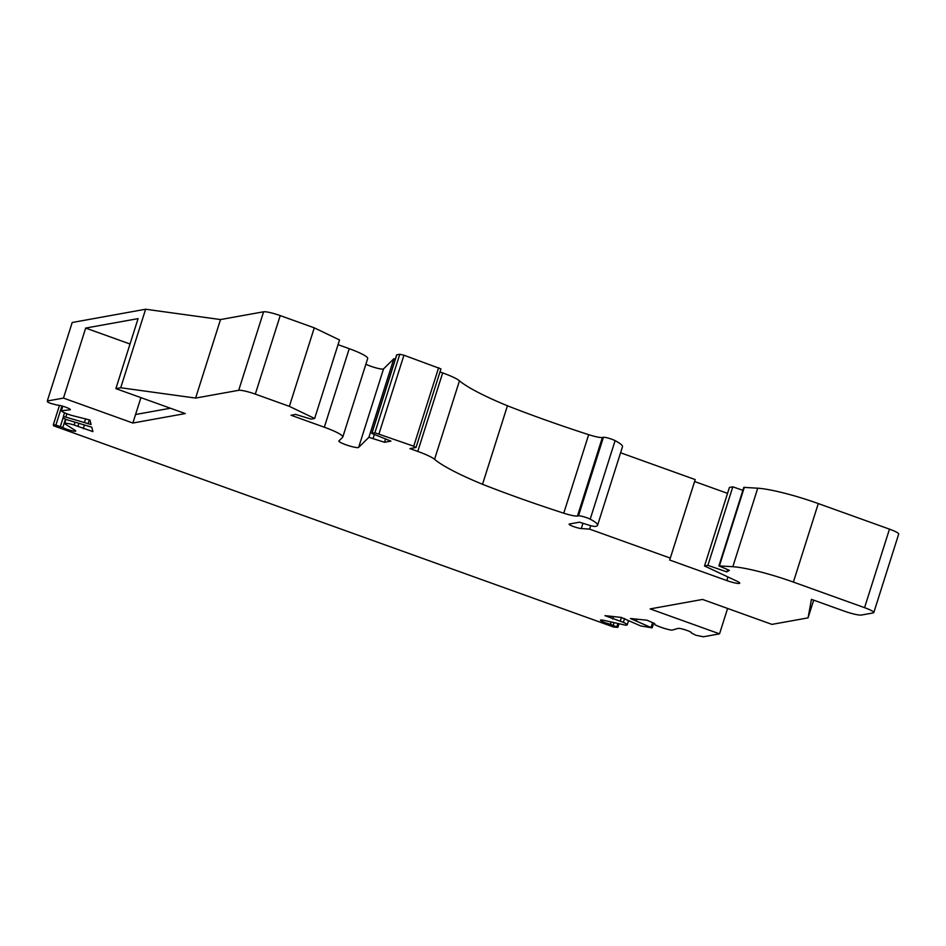 <?xml version="1.0" encoding="UTF-8"?>
<svg xmlns="http://www.w3.org/2000/svg" width="946" height="946" viewBox="0 0 946 946"><rect width="100%" height="100%" fill="white"/><g stroke="black" fill="none" stroke-linecap="round" stroke-linejoin="round"><path stroke-width="1.42" d="M613.67 627.044L53.591 425.783L53.331 424.73L55.861 425.121L62.814 427.474A7.213 1.017 -162.4 0 0 70.394 430.371A7.213 1.017 -162.4 0 0 75.763 431.033A7.213 1.017 -162.4 0 0 75.467 430.584L64.647 423.666A10.406 1.466 17.6 0 1 64.647 423.536A10.406 1.466 17.6 0 1 74.131 425.002L92.897 431.624L91.762 427.178L66.681 419.657L63.914 418.404L63.406 416.406L91.088 424.529L89.953 420.048L71.707 415.424A10.406 1.466 17.6 0 1 61.36 410.741L70.193 409.795A7.213 1.017 -162.4 0 0 70.335 409.665A7.213 1.017 -162.4 0 0 64.99 406.91A7.213 1.017 -162.4 0 0 57.138 405.101L50.315 403.268L47.56 402.015L47.3 401.009L63.477 398.089L132.866 423.028L185.262 413.568L115.873 388.629L120.721 387.754L195.609 398.077L238.699 390.308A13.871 1.963 17.6 0 1 255.302 394.115L289.37 406.354L314.64 418.487L311.116 419.125L295.625 414.419L291.037 415.247L324.324 427.214A27.741 3.914 17.6 0 1 342.783 437.04A27.741 3.914 17.6 0 1 342.618 437.3L338.916 440.942A10.406 1.466 -162.4 0 0 338.857 441.037A10.406 1.466 -162.4 0 0 347.951 445.46A10.406 1.466 -162.4 0 0 358.629 447.423L368.905 437.3L384.525 442.279L390.911 441.12L371.766 433.398L374.876 432.783L413.721 446.205L415.885 447.517L409.902 448.593L417.765 451.419A26.523 3.749 17.6 0 1 434.557 459.342A122.708 17.335 -162.4 0 0 482.519 484.293A221.021 31.23 -162.4 0 0 563.757 513.193A13.871 1.963 -162.4 0 0 577.474 516.019L578.503 515.83A6.929 0.981 17.6 0 1 583.777 516.764A6.929 0.981 17.6 0 1 590.198 519.165A41.6 5.877 17.6 0 1 597.565 525.314A41.6 5.877 17.6 0 1 595.117 526.425A6.929 0.981 17.6 0 1 588.625 525.077L579.508 522.18L569.409 524.013A6.929 0.981 -162.4 0 0 569.114 524.179A6.929 0.981 -162.4 0 0 573.725 526.638A6.929 0.981 -162.4 0 0 581.293 528.554L589.618 529.121L670.3 558.105L669.685 560.044L726.812 580.572A10.406 1.466 -162.4 0 0 739.713 583.174A10.406 1.466 -162.4 0 0 737.478 581.435L704.522 565.968L707.892 565.353L726.835 571.892L729.39 570.332L718.913 565.897L732.831 566.713A55.471 7.84 17.6 0 1 793.387 582.086L864.561 607.663A13.871 1.963 17.6 0 1 873.797 612.582A13.871 1.963 17.6 0 1 873.193 612.925L861.416 615.042A14.557 2.058 17.6 0 1 843.986 611.045L811.443 599.35L808.061 617.868L771.936 624.384L702.547 599.445L650.139 608.905L719.539 633.844L703.363 636.764L695.996 635.286L691.455 633.04A7.213 1.017 -162.4 0 0 691.597 632.909A7.213 1.017 -162.4 0 0 686.24 630.166A7.213 1.017 -162.4 0 0 678.388 628.345L671.932 630.154A10.406 1.466 17.6 0 1 658.014 626.122L654.975 624.809L654.644 623.509L646.958 620.209L630.426 618.507L651.652 627.789L640.678 625.921L621.155 617.407L605.026 615.657L623.343 622.362A10.406 1.466 17.6 0 1 627.21 624.857A10.406 1.466 17.6 0 1 625.164 625.081L603.11 620.198A7.213 1.017 -162.4 0 0 600.462 620.162A7.213 1.017 -162.4 0 0 610.454 624.265L617.868 627.375L613.67 627.044M47.3 401.009L72.203 322.491L145.625 309.236L220.513 319.559L263.603 311.79A13.871 1.963 17.6 0 1 280.217 315.597L314.273 327.836L339.543 339.969L314.64 418.487M338.053 344.675L349.228 348.696A27.741 3.914 17.6 0 1 367.687 358.522L342.783 437.04M365.889 364.198A10.406 1.466 -162.4 0 0 376.366 367.982A10.406 1.466 -162.4 0 0 383.532 368.905L393.82 358.782L395.393 358.889M371.766 433.398L396.67 354.88L399.791 354.253L403.942 355.211L440.942 368.905L416.027 447.423M439.985 371.932L442.681 372.901A26.523 3.749 17.6 0 1 459.46 380.824A122.708 17.335 -162.4 0 0 507.434 405.775A221.021 31.23 -162.4 0 0 588.672 434.675A13.871 1.963 -162.4 0 0 602.377 437.501L603.418 437.312A6.929 0.981 17.6 0 1 608.692 438.235A6.929 0.981 17.6 0 1 615.101 440.647A41.6 5.877 17.6 0 1 622.48 446.796L597.565 525.314M620.576 452.767L695.204 479.587L694.601 481.526L727.545 493.363M704.522 565.968L729.425 487.45L732.807 486.835L742.882 490.312M718.913 565.897L743.816 487.379L757.734 488.195A55.471 7.84 17.6 0 1 818.29 503.568L889.477 529.145A13.871 1.963 17.6 0 1 898.7 534.064L873.797 612.582M813.678 600.154L808.061 617.868M727.592 608.455L719.539 633.844M637.001 619.122L636.481 620.753M613.457 616.579L612.701 618.956M621.439 617.454L620.304 621.061M78.861 423.359L77.974 426.173M84.383 425.038L83.224 428.692M85.613 418.723L84.454 422.377M62.803 406.212L61.36 410.741M145.625 309.236L120.721 387.754M115.873 388.629L138.081 318.625L85.684 328.073L63.477 398.089M220.513 319.559L195.609 398.077M314.273 327.836L289.37 406.354M385.542 439.05L384.525 442.279M459.46 380.824L434.557 459.342M507.434 405.775L482.519 484.293M590.706 525.692L589.618 529.121M695.204 479.587L670.3 558.105M694.601 481.526L669.685 560.044M732.807 486.835L707.892 565.353M727.557 569.622L726.835 571.892M140.919 397.627L135.562 414.514L170.41 408.234M135.562 414.514L132.866 423.028M85.684 328.073L130.028 344.013M53.331 424.73L59.468 405.373L53.354 424.707M632.496 618.637L632.259 619.394M652.574 622.622L651.167 627.068M624.561 618.53L623.343 622.362M611.187 621.983L610.454 624.265M614.084 622.622L613.268 625.176M617.868 623.473L616.839 626.713M61.939 405.964L55.861 425.121M63.477 416.666L60.355 426.492M65.428 419.232L62.814 427.474M75.03 422.188L74.131 425.002M63.406 416.37L64.541 412.799L63.429 416.335M66.894 413.78L65.936 416.76M89.35 419.858L88.084 423.843M263.603 311.79L238.699 390.308M280.217 315.597L255.302 394.115M349.228 348.696L324.324 427.214M383.532 368.905L358.629 447.423M393.82 358.782L368.905 437.3M374.297 434.711L373.185 438.199M396.823 354.797L371.908 433.315M399.791 354.253L374.876 432.783M403.942 355.211L379.027 433.729M438.637 367.675L413.721 446.205M442.681 372.901L417.765 451.419M588.672 434.675L563.757 513.193M602.377 437.501L577.474 516.019M603.418 437.312L578.503 515.83M615.101 440.647L590.198 519.165M582.973 523.28L581.293 528.554M727.947 576.965L726.812 580.572M744.336 487.285L719.433 565.803M757.734 488.195L732.831 566.713M818.29 503.568L793.387 582.086M889.477 529.145L864.561 607.663M653.674 623.083L652.196 627.73M628.522 620.706L627.21 624.857M619.027 623.721L617.868 627.375M65.948 419.421L64.647 423.536"/></g></svg>
